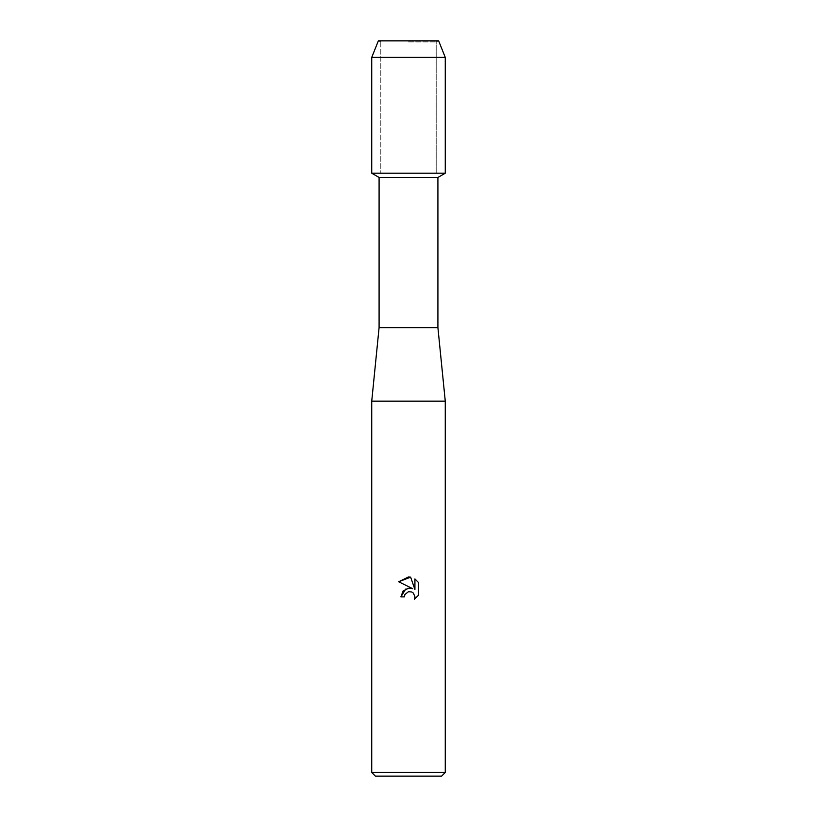 <?xml version="1.0" encoding="UTF-8"?>
<svg xmlns="http://www.w3.org/2000/svg" width="817" height="817" viewBox="0 0 817 817"><rect width="100%" height="100%" fill="white"/><g stroke="black" fill="none" stroke-linecap="round" stroke-linejoin="round"><path stroke-width="0.61" stroke-dasharray="4.08 3.06" d="M408.5 41.933L436.217 41.933L408.5 41.933M438.647 40.85L378.353 40.85L438.647 40.85L436.217 41.933L436.217 173.204L371.735 173.204L436.217 173.204L436.217 41.933L438.647 40.85M437.912 177.452L379.088 177.452M445.265 173.204L408.5 173.204L445.265 173.204M437.912 327.617L379.088 327.617M445.265 401.147L371.735 401.147M445.265 772.473L371.735 772.473M441.588 776.15L375.412 776.15M418.335 595.43L418.335 582.378M400.892 596.89L404.364 596.89M408.01 588.271L405.712 589.037M398.665 581.775L412.718 588.7M414.924 578.936L414.924 589.517L410.634 577.159M445.265 57.394L371.735 57.394M380.783 41.933L380.783 173.204L380.783 41.933L378.353 40.85L380.783 41.933"/><path stroke-width="1.23" d="M438.647 40.85L378.353 40.85L438.647 40.85L445.265 57.394L445.265 173.204L408.5 173.204L445.265 173.204L437.912 177.452L437.912 327.617L445.265 401.147L445.265 772.473L371.735 772.473L375.412 776.15L441.588 776.15L445.265 772.473M437.912 327.617L379.088 327.617L379.088 177.452L437.912 177.452M379.088 327.617L371.735 401.147L445.265 401.147M408.5 591.692L404.926 594.49L404.364 596.89L400.892 596.89L403.047 591.089L408.5 588.189L412.718 588.7L398.665 581.775L408.5 576.935L410.634 577.159L414.924 589.517L414.924 578.936L418.335 582.378L418.335 595.43L414.382 599.218L414.934 596.849L413.392 593.122L411.676 591.968L408.5 591.692L411.676 591.968L413.392 593.122L414.934 596.849L414.382 599.218L418.335 595.43M404.364 596.89L404.721 594.95M412.718 588.7L408.01 588.271M405.712 589.037L400.892 596.89M404.926 594.49L408.469 591.702M418.335 582.378L414.924 578.936M410.634 577.159L398.665 581.775M378.353 40.85L371.735 57.394L371.735 173.204L408.5 173.204L371.735 173.204L379.088 177.452M371.735 57.394L445.265 57.394M371.735 401.147L371.735 772.473"/></g></svg>
